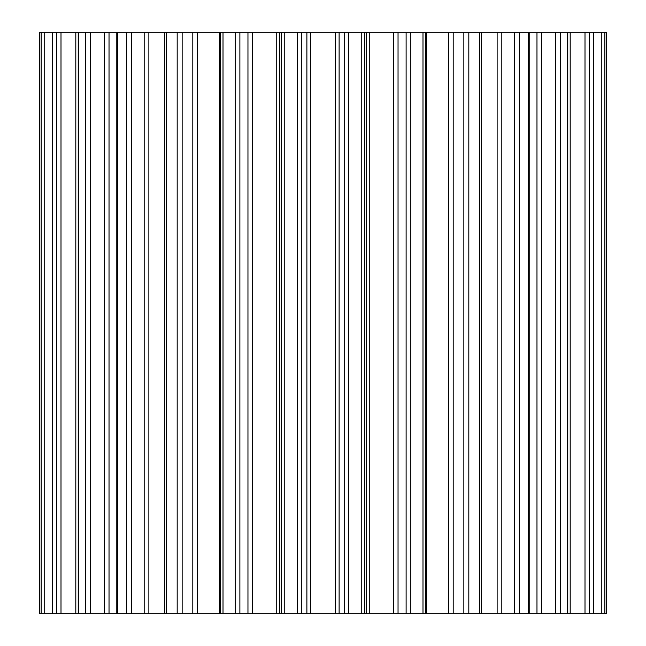 <?xml version="1.0" encoding="UTF-8"?>
<svg xmlns="http://www.w3.org/2000/svg" width="646" height="646" viewBox="0 0 646 646"><rect width="100%" height="100%" fill="white"/><g stroke="black" fill="none" stroke-linecap="round" stroke-linejoin="round"><path stroke-width="0.97" d="M39.729 613.7L606.287 613.7L606.287 32.3L39.713 32.3L39.729 613.7L39.713 32.3M220.351 32.3L220.367 613.7L220.351 32.3M425.649 613.7L425.633 32.3L425.649 613.7M284.765 613.7L284.765 32.3M297.564 613.7L297.564 32.3M235.168 613.7L235.168 32.3M223.007 613.7L223.007 32.3M177.182 613.7L177.182 32.3M166.264 613.7L166.264 32.3M126.503 613.7L126.503 32.3M117.386 613.7L117.386 32.3M85.676 613.7L85.676 32.3M78.82 613.7L78.82 32.3M56.743 613.7L56.743 32.3M52.487 613.7L52.487 32.3M41.174 613.7L41.174 32.3M422.993 613.7L422.993 32.3L422.993 613.7M604.826 613.7L604.826 32.3M593.513 613.7L593.513 32.3M589.257 613.7L589.257 32.3M567.18 613.7L567.18 32.3M560.324 613.7L560.324 32.3M528.614 613.7L528.614 32.3M519.497 613.7L519.497 32.3M479.736 613.7L479.736 32.3M468.818 613.7L468.818 32.3M410.832 613.7L410.832 32.3M361.235 613.7L361.235 32.3M348.436 613.7L348.436 32.3M301.787 613.7L301.787 32.3M306.882 613.7L306.882 32.3M310.734 613.7L310.734 32.3M335.266 613.7L335.266 32.3M339.118 613.7L339.118 32.3M344.213 613.7L344.213 32.3M364.756 613.7L364.756 32.3M366.605 613.7L366.605 32.3M369.762 613.7L369.762 32.3M393.68 613.7L393.68 32.3M398.041 613.7L398.041 32.3M406.116 613.7L406.116 32.3M426.449 613.7L426.449 32.3M448.55 613.7L448.55 32.3M453.193 613.7L453.193 32.3M463.852 613.7L463.852 32.3M497.129 613.7L497.129 32.3M501.821 613.7L501.821 32.3M514.531 613.7L514.531 32.3M536.971 613.7L536.971 32.3M541.485 613.7L541.485 32.3M555.6 613.7L555.6 32.3M570.192 613.7L570.192 32.3M585.001 613.7L585.001 32.3M601.273 613.7L601.273 32.3M44.727 613.7L44.727 32.3M60.999 613.7L60.999 32.3M75.808 613.7L75.808 32.3M90.4 613.7L90.4 32.3M104.515 613.7L104.515 32.3M109.029 613.7L109.029 32.3M131.469 613.7L131.469 32.3M144.179 613.7L144.179 32.3M148.871 613.7L148.871 32.3M182.148 613.7L182.148 32.3M192.807 613.7L192.807 32.3M197.45 613.7L197.45 32.3M219.551 613.7L219.551 32.3M239.884 613.7L239.884 32.3M247.959 613.7L247.959 32.3M252.32 613.7L252.32 32.3M276.238 613.7L276.238 32.3M279.395 613.7L279.395 32.3M281.244 613.7L281.244 32.3M481.577 613.7L481.577 32.3M529.752 613.7L529.752 32.3M567.761 613.7L567.761 32.3M593.706 613.7L593.706 32.3M606.287 613.7L606.287 32.3M52.294 613.7L52.294 32.3M78.239 613.7L78.239 32.3M116.248 613.7L116.248 32.3M164.423 613.7L164.423 32.3"/></g></svg>
